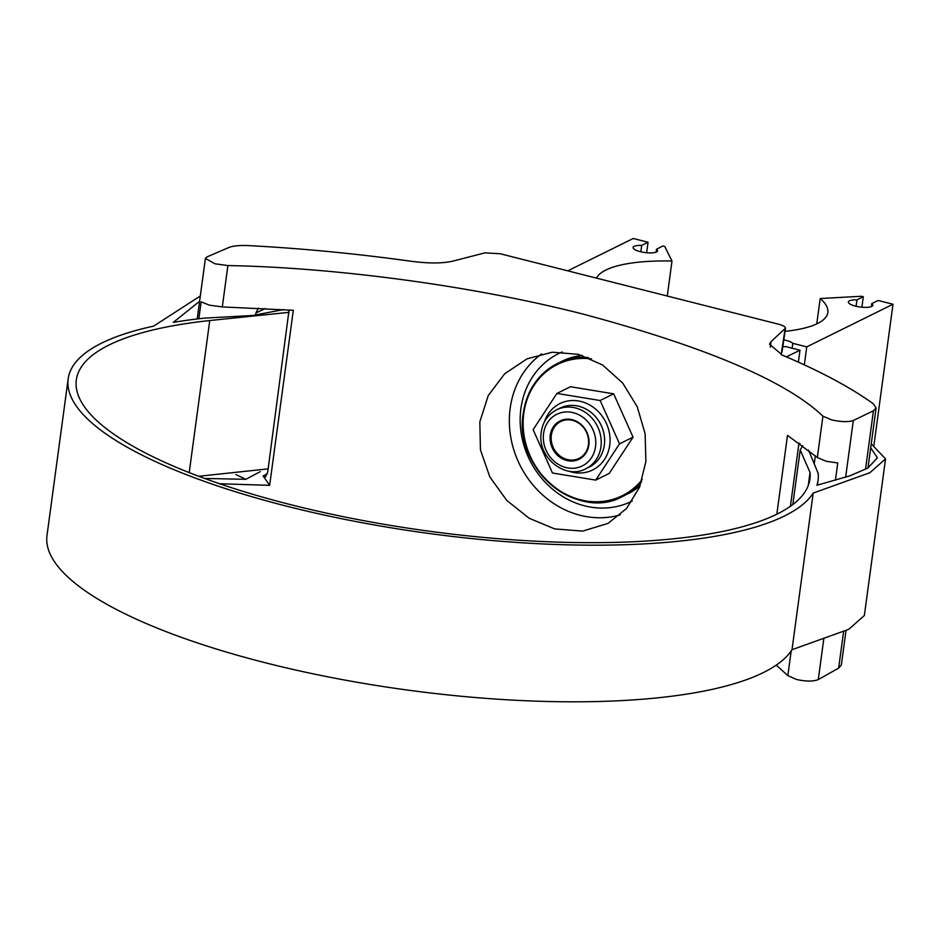 <?xml version="1.0" encoding="UTF-8"?>
<svg xmlns="http://www.w3.org/2000/svg" width="940" height="940" viewBox="0 0 940 940"><rect width="100%" height="100%" fill="white"/><g stroke="black" fill="none" stroke-linecap="round" stroke-linejoin="round"><path stroke-width="1.41" d="M846.012 630.552L841.359 664.921L838.656 668.105L818.282 679.573C813.3 681.57 806.038 681.547 796.521 679.491L787.849 675.613L776.24 665.12M835.425 480.187L837.752 462.962L826.037 461.235L817.33 457.533L822.923 416.173L831.618 419.875C841.136 421.978 848.374 422.178 853.309 420.509L845.648 477.214M822.923 416.173C786.298 381.217 706.575 347.248 583.728 314.265C465.171 283.892 327.308 267.301 227.903 265.562L222.31 306.922L209.373 305.147L201.137 301.834L198.857 318.766M781.164 354.662L785.135 328.824C786.24 327.285 783.972 325.722 778.332 324.147L500.127 253.73L484.993 252.86L452.927 261.108C442.658 263.505 428.805 263.564 411.391 261.296C356.037 253.624 301.846 248.407 248.795 245.622C239.677 245.199 232.979 245.845 228.714 247.561L206.964 256.914L205.402 258.418L214.966 263.799L227.903 265.562M578.312 354.31L602.528 364.943L622.703 383.05L637.238 406.773L645.134 433.798L645.886 461.528L639.529 487.226L626.592 508.446L608.086 523.357L582.73 531.112L554.706 528.914L529.149 518.245L506.707 500.35L489.811 476.874L480.434 449.872L479.835 421.837L488.236 395.587L504.639 373.815L527.082 358.81L552.309 352.218L578.312 354.31M776.84 514.204L787.497 435.373L817.33 457.533M222.31 306.922L293.315 310.294L269.651 485.346L219.584 483.748M865.529 469.319L873.448 410.757L853.309 420.509M781.962 352.241L785.511 328.178L771.035 341.631L770.295 347.107M771.035 341.631L769.531 344.204L782.421 355.203C819.88 371.03 850.136 387.186 873.178 403.66L876.104 407.96L873.448 410.757M799.999 443.692L798.812 444.256L790.423 506.284M814.24 463.714L815.321 455.724M204.579 478.448L245.822 479.318L235.975 474.582M289.062 310L267.747 471.821L265.526 477.003L263.13 475.934L269.651 485.346M265.327 308.555L255.903 312.95L255.586 315.323M255.903 312.95L258.359 308.203M798.812 444.256L799.094 443.057M871.392 306.593L871.791 303.632A12.338 3.419 -172.3 0 1 872.814 305.277A12.338 3.419 -172.3 0 1 871.721 306.44A12.338 3.419 -172.3 0 1 857.774 306.628A12.338 3.419 -172.3 0 1 848.362 301.975A12.338 3.419 -172.3 0 1 849.455 300.812A12.338 3.419 -172.3 0 1 856.951 299.884L856.082 306.276M656.144 252.108L656.543 249.159A12.338 3.419 -172.3 0 1 657.565 250.792A12.338 3.419 -172.3 0 1 656.473 251.967A12.338 3.419 -172.3 0 1 642.514 252.155A12.338 3.419 -172.3 0 1 633.114 247.49A12.338 3.419 -172.3 0 1 634.206 246.327A12.338 3.419 -172.3 0 1 641.691 245.399L640.833 251.791M783.925 339.892A12.338 3.419 -172.3 0 1 792.796 343.335L792.126 348.223M785.076 331.338A117.206 32.501 7.7 0 0 817.471 323.548A117.206 32.501 7.7 0 0 827.846 312.48A117.206 32.501 7.7 0 0 820.185 298.532L816.766 323.889M656.543 249.159L662.9 246.01L664.756 246.48L671.994 261.026A117.206 32.501 7.7 0 0 605.936 270.003A117.206 32.501 7.7 0 0 596.477 278.111M786.322 356.859L799.999 350.209L798.377 362.159M783.02 346.555A12.338 3.419 -172.3 0 0 786.028 346.672L799.999 350.209M792.796 343.335L806.755 346.872L893 304.243L878.16 300.495L871.791 303.632M856.951 299.884L863.308 296.735L861.451 296.264L820.185 298.532M641.691 245.399L648.059 242.25L633.219 238.49L567.748 270.849M646.638 252.731L648.059 242.25M671.994 261.026L667.259 296.029M804.323 364.873L806.755 346.872M861.898 307.215L863.308 296.735M893 304.243L873.942 445.219M589.016 443.292A21.385 19 -116.3 0 0 579.933 423.505A21.385 19 -116.3 0 0 560.087 420.932A21.385 19 -116.3 0 0 550.1 436.912A21.385 19 -116.3 0 0 559.183 456.711A21.385 19 -116.3 0 0 579.028 459.272A21.385 19 -116.3 0 0 589.016 443.292M556.927 393.425L570.462 386.74L613.667 393.825L633.055 437.159L609.238 473.419L595.713 480.105L552.497 473.02L533.109 429.686L556.927 393.425L600.143 400.511L619.53 443.845L595.713 480.105M613.667 393.825L600.143 400.511M633.055 437.159L619.53 443.845M551.604 433.704A20.562 18.271 -116.3 0 0 565.774 459.084A20.562 18.271 -116.3 0 0 588.182 446.183A20.562 18.271 -116.3 0 0 574.011 420.803A20.562 18.271 -116.3 0 0 551.604 433.704M871.251 443.821L885.539 458.908L864.354 615.536L848.702 629.342L792.009 649.716A378.35 104.916 -172.3 0 1 266.373 663.029A378.35 104.916 -172.3 0 1 47 535.447L68.174 378.82A378.35 104.916 -172.3 0 1 153.596 326.133L200.314 296.006M885.539 458.908L869.876 472.714L813.182 493.089A378.35 104.916 -172.3 0 1 287.546 506.402A378.35 104.916 -172.3 0 1 68.174 378.82M808.271 485.534L810.033 472.479A370.125 102.636 -172.3 0 1 809.904 479.106A370.125 102.636 -172.3 0 1 290.93 504.733A370.125 102.636 -172.3 0 1 76.328 379.924A370.125 102.636 -172.3 0 1 209.761 320.54L289.132 312.339M810.033 472.479L800.21 449.919L802.736 445.666M817.389 485.122L818.059 480.211A378.35 104.916 -172.3 0 0 818.188 473.431L808.553 450.096M870.71 447.816L877.373 457.815L867.82 468.061L849.995 475.793L816.907 485.275A378.35 104.916 -172.3 0 0 818.059 480.211M198.728 476.274L268.147 468.872M199.609 301.282L173.301 322.373A378.35 104.916 7.7 0 1 204.579 318.12L252.778 315.476L283.363 309.613M787.849 675.613L791.186 650.95M562.167 351.971A82.391 73.214 -116.3 0 0 521.077 432.529A82.391 73.214 -116.3 0 0 584.657 505.849A82.391 73.214 -116.3 0 0 632.232 501.032M620.2 514.897A90.616 80.523 63.7 0 1 580.274 515.32A90.616 80.523 63.7 0 1 512.042 443.433A90.616 80.523 63.7 0 1 541.628 353.922M838.656 668.105L843.591 631.562M823.886 638.143L818.282 679.573M263.13 475.934L267.395 473.666M260.251 471.645L245.822 479.318M627.72 493.935A74.025 65.776 -116.3 0 0 640.152 485.674L622.985 496.273A74.025 65.776 63.7 0 1 552.015 485.581A74.025 65.776 63.7 0 1 523.357 413.177M591.483 358.904A73.203 65.048 -116.3 0 0 523.792 413.353A73.203 65.048 -116.3 0 0 563.601 493.054A73.203 65.048 -116.3 0 0 642.29 479.482M641.503 481.938A74.025 65.776 63.7 0 1 622.985 496.273C577.407 522.1 513.076 468.39 523.31 413.083C526.941 390.123 538.303 373.603 557.385 363.545A74.025 65.776 63.7 0 1 588.405 357.599M582.271 355.414A74.025 65.776 -116.3 0 0 562.12 361.207L557.385 363.545A74.025 65.776 63.7 0 0 523.38 413.001M544.354 422.025A37.013 32.888 63.7 0 1 582.765 401.991A37.013 32.888 63.7 0 1 610.001 442.282A37.013 32.888 63.7 0 1 568.618 471.116M585.82 468.766L589.204 467.098A32.9 29.234 -116.3 0 0 604.573 442.505A32.9 29.234 -116.3 0 0 590.59 412.049A32.9 29.234 -116.3 0 0 560.052 408.101L556.668 409.781C547.139 414.904 541.898 423.223 540.947 434.75C538.538 458.638 566.056 479.764 585.82 468.766A32.9 29.234 -116.3 0 0 601.189 444.173A32.9 29.234 -116.3 0 0 587.206 413.718A32.9 29.234 -116.3 0 0 556.668 409.781M543.355 435.808A28.788 25.58 -116.3 0 0 568.007 467.967A28.788 25.58 -116.3 0 0 595.749 444.397A28.788 25.58 -116.3 0 0 571.109 412.249A28.788 25.58 -116.3 0 0 543.355 435.808M189.199 472.609L209.761 320.54M792.009 649.716L813.182 493.089M197.212 318.965L205.402 258.418M867.996 467.956L876.104 407.96M562.12 361.207L582.248 355.402M792.82 504.533L800.21 449.919"/></g></svg>

